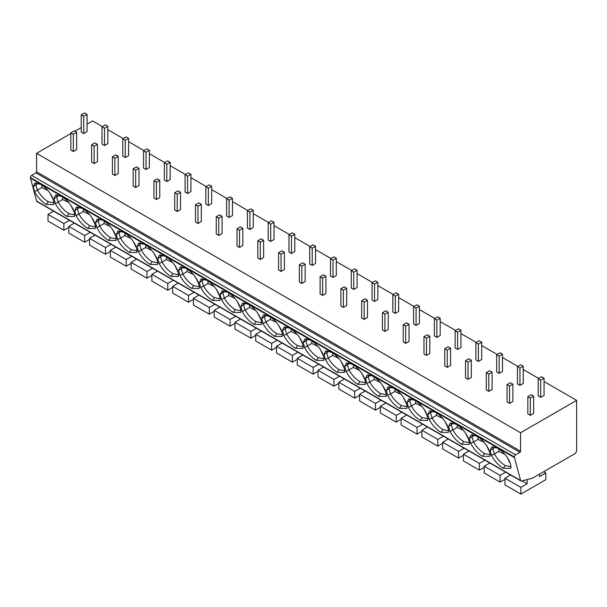 <?xml version="1.0" encoding="UTF-8"?>
<svg xmlns="http://www.w3.org/2000/svg" width="607" height="607" viewBox="0 0 607 607"><rect width="100%" height="100%" fill="white"/><g stroke="black" fill="none" stroke-linecap="round" stroke-linejoin="round"><path stroke-width="0.91" d="M520.912 480.949L36.928 201.524A1.76 1.017 -60 0 1 36.602 201.069L30.35 177.548A1.76 1.017 -60 0 1 31.594 175.393L35.957 172.874A0.88 0.508 120 0 0 36.579 171.789L520.563 451.221A0.88 0.508 -60 0 1 519.941 452.298L515.578 454.818A1.76 1.017 120 0 0 514.334 456.972L520.586 480.501A1.76 1.017 120 0 0 520.912 480.949A1.76 1.017 120 0 0 521.451 481.01L532.157 478.346L574.571 453.854A2.936 1.7 120 0 0 576.65 450.257L576.65 400.37L520.563 432.745L520.563 451.221M102.431 126.582L92.666 120.945L87.059 124.185M81.239 127.538L74.805 131.256M70.852 133.532L36.579 153.321L36.579 171.789M36.579 153.321L520.563 432.745M107.826 129.701L123.198 138.571M128.601 141.689L143.973 150.566M149.375 153.685L164.747 162.555M170.142 165.673L185.514 174.55M190.917 177.669L206.289 186.539M211.691 189.657L227.056 198.535M232.458 201.653L247.831 210.53M253.233 213.649L268.605 222.519M274.007 225.637L289.372 234.514M294.774 237.633L310.147 246.503M315.549 249.621L330.921 258.499M336.316 261.617L351.688 270.487M357.091 273.605L372.463 282.483M377.865 285.601L393.237 294.478M398.632 297.597L414.004 306.467M419.407 309.585L434.779 318.463M440.181 321.581L455.553 330.451M460.948 333.569L476.32 342.447M481.723 345.565L497.095 354.435M502.497 357.553L517.862 366.431M523.264 369.549L538.637 378.427M544.039 381.537L576.65 400.37M527.84 396.652L527.84 413.921L530.328 415.363L533.652 413.443L533.652 396.174L531.163 394.732L527.84 396.652L530.328 398.093L533.652 396.174M538.219 378.662L538.219 395.931L540.716 397.373L544.039 395.453L544.039 378.184L541.543 376.742L538.219 378.662L540.716 380.103L544.039 378.184M507.065 384.656L507.065 401.925L509.554 403.367L512.877 401.447L512.877 384.178L510.388 382.736L507.065 384.656L509.554 386.098L512.877 384.178M517.452 366.674L517.452 383.943L519.941 385.377L523.264 383.457L523.264 366.188L520.776 364.754L517.452 366.674L519.941 368.108L523.264 366.188M486.29 372.668L486.29 389.937L488.787 391.378L492.11 389.459L492.11 372.19L489.614 370.748L486.29 372.668L488.787 374.102L492.11 372.19M496.678 354.678L496.678 371.947L499.174 373.388L502.497 371.469L502.497 354.2L500.001 352.758L496.678 354.678L499.174 356.119L502.497 354.2M465.523 360.672L465.523 377.941L468.012 379.383L471.336 377.463L471.336 360.194L468.847 358.752L465.523 360.672L468.012 362.113L471.336 360.194M475.903 342.682L475.903 359.951L478.399 361.393L481.723 359.473L481.723 342.204L479.227 340.77L475.903 342.682L478.399 344.123L481.723 342.204M444.749 348.684L444.749 365.953L447.238 367.387L450.569 365.475L450.569 348.198L448.072 346.764L444.749 348.684L447.238 350.118L450.569 348.198M455.136 330.694L455.136 347.963L457.625 349.404L460.948 347.485L460.948 330.216L458.46 328.774L455.136 330.694L457.625 332.135L460.948 330.216M423.974 336.688L423.974 353.957L426.471 355.399L429.794 353.479L429.794 336.21L427.298 334.768L423.974 336.688L426.471 338.129L429.794 336.21M434.362 318.698L434.362 335.967L436.858 337.409L440.181 335.489L440.181 318.22L437.685 316.778L434.362 318.698L436.858 320.139L440.181 318.22M403.207 324.699L403.207 341.969L405.696 343.403L409.019 341.483L409.019 324.214L406.531 322.78L403.207 324.699L405.696 326.134L409.019 324.214M413.595 306.71L413.595 323.979L416.083 325.413L419.407 323.501L419.407 306.224L416.918 304.79L413.595 306.71L416.083 308.144L419.407 306.224M382.433 312.704L382.433 329.973L384.929 331.414L388.252 329.495L388.252 312.226L385.756 310.784L382.433 312.704L384.929 314.145L388.252 312.226M392.82 294.714L392.82 311.983L395.309 313.424L398.632 311.505L398.632 294.236L396.143 292.794L392.82 294.714L395.309 296.155L398.632 294.236M361.658 300.708L361.658 317.977L364.154 319.419L367.478 317.499L367.478 300.23L364.982 298.796L361.658 300.708L364.154 302.149L367.478 300.23M372.045 282.725L372.045 299.995L374.542 301.429L377.865 299.509L377.865 282.24L375.369 280.806L372.045 282.725L374.542 284.159L377.865 282.24M340.891 288.72L340.891 305.989L343.38 307.43L346.703 305.511L346.703 288.242L344.215 286.8L340.891 288.72L343.38 290.161L346.703 288.242M351.278 270.73L351.278 287.999L353.767 289.44L357.091 287.521L357.091 270.252L354.602 268.81L351.278 270.73L353.767 272.171L357.091 270.252M320.117 276.724L320.117 293.993L322.613 295.434L325.936 293.515L325.936 276.246L323.44 274.804L320.117 276.724L322.613 278.165L325.936 276.246M330.504 258.734L330.504 276.01L332.993 277.445L336.316 275.525L336.316 258.256L333.827 256.822L330.504 258.734L332.993 260.175L336.316 258.256M299.342 264.735L299.342 282.005L301.838 283.439L305.162 281.527L305.162 264.257L302.665 262.816L299.342 264.735L301.838 266.17L305.162 264.257M309.729 246.745L309.729 264.015L312.226 265.456L315.549 263.537L315.549 246.267L313.053 244.826L309.729 246.745L312.226 248.187L315.549 246.267M278.575 252.74L278.575 270.009L281.064 271.45L284.387 269.531L284.387 252.262L281.898 250.82L278.575 252.74L281.064 254.181L284.387 252.262M288.962 234.75L288.962 252.019L291.451 253.46L294.774 251.541L294.774 234.272L292.286 232.83L288.962 234.75L291.451 236.191L294.774 234.272M257.8 240.751L257.8 258.021L260.297 259.455L263.62 257.535L263.62 240.266L261.124 238.832L257.8 240.751L260.297 242.185L263.62 240.266M268.188 222.761L268.188 240.031L270.684 241.465L274.007 239.553L274.007 222.283L271.511 220.842L268.188 222.761L270.684 224.195L274.007 222.283M237.034 228.756L237.034 246.025L239.522 247.466L242.846 245.547L242.846 228.278L240.357 226.836L237.034 228.756L239.522 230.197L242.846 228.278M247.413 210.766L247.413 228.035L249.909 229.476L253.233 227.557L253.233 210.288L250.737 208.846L247.413 210.766L249.909 212.207L253.233 210.288M216.259 216.76L216.259 234.036L218.748 235.47L222.071 233.551L222.071 216.282L219.582 214.848L216.259 216.76L218.748 218.201L222.071 216.282M226.646 198.777L226.646 216.046L229.135 217.481L232.458 215.561L232.458 198.292L229.97 196.858L226.646 198.777L229.135 200.211L232.458 198.292M195.484 204.771L195.484 222.041L197.981 223.482L201.304 221.563L201.304 204.293L198.808 202.852L195.484 204.771L197.981 206.213L201.304 204.293M205.872 186.781L205.872 204.051L208.368 205.492L211.691 203.573L211.691 186.303L209.195 184.862L205.872 186.781L208.368 188.223L211.691 186.303M174.717 192.776L174.717 210.045L177.206 211.486L180.529 209.567L180.529 192.298L178.041 190.856L174.717 192.776L177.206 194.217L180.529 192.298M185.097 174.793L185.097 192.062L187.593 193.496L190.917 191.577L190.917 174.308L188.42 172.874L185.097 174.793L187.593 176.227L190.917 174.308M153.943 180.787L153.943 198.057L156.431 199.498L159.762 197.578L159.762 180.309L157.266 178.868L153.943 180.787L156.431 182.221L159.762 180.309M164.33 162.797L164.33 180.067L166.819 181.508L170.142 179.589L170.142 162.319L167.653 160.878L164.33 162.797L166.819 164.239L170.142 162.319M133.168 168.792L133.168 186.061L135.665 187.502L138.988 185.583L138.988 168.314L136.492 166.872L133.168 168.792L135.665 170.233L138.988 168.314M143.555 150.802L143.555 168.071L146.052 169.512L149.375 167.593L149.375 150.324L146.879 148.89L143.555 150.802L146.052 152.243L149.375 150.324M112.401 156.803L112.401 174.072L114.89 175.506L118.213 173.587L118.213 156.318L115.725 154.884L112.401 156.803L114.89 158.237L118.213 156.318M122.789 138.813L122.789 156.082L125.277 157.524L128.601 155.604L128.601 138.335L126.112 136.894L122.789 138.813L125.277 140.247L128.601 138.335M91.627 144.807L91.627 162.077L94.123 163.518L97.446 161.599L97.446 144.329L94.95 142.888L91.627 144.807L94.123 146.249L97.446 144.329M102.014 126.817L102.014 144.087L104.503 145.528L107.826 143.609L107.826 126.339L105.337 124.898L102.014 126.817L104.503 128.259L107.826 126.339M70.852 132.819L70.852 150.088L73.348 151.522L76.672 149.603L76.672 132.334L74.175 130.9L70.852 132.819L73.348 134.253L76.672 132.334M81.239 114.829L81.239 132.098L83.736 133.532L87.059 131.62L87.059 114.344L84.563 112.91L81.239 114.829L83.736 116.263L87.059 114.344M30.35 178.117L514.334 457.541M491.518 455.394L490.183 450.5L491.829 446.904L497.801 448.216C502.915 451.403 506.883 455.925 509.713 461.775L511.041 466.662L510.677 468.369L503.256 468.308C498.415 465.326 494.5 461.017 491.518 455.394L494.348 454.066L492.808 448.467L493.286 446.669M470.744 443.398L469.416 438.504L471.055 434.916L477.026 436.228C482.14 439.415 486.108 443.929 488.939 449.779L490.274 454.673L489.902 456.373L482.482 456.312C477.641 453.33 473.733 449.028 470.744 443.398L473.574 442.071L472.034 436.479L472.512 434.673M449.977 431.41L448.641 426.516L450.28 422.92L456.259 424.232C461.366 427.419 465.341 431.941 468.164 437.791L469.499 442.678L469.135 444.385L461.707 444.316C456.866 441.335 452.959 437.032 449.977 431.41L452.807 430.082L451.267 424.483L451.737 422.677M429.202 419.414L427.867 414.52L429.513 410.931L435.485 412.236C440.599 415.431 444.567 419.945 447.397 425.795L448.725 430.689L448.361 432.389L440.94 432.328C436.099 429.346 432.184 425.044 429.202 419.414L432.032 418.086L430.492 412.494L430.97 410.689M408.428 407.418L407.1 402.532L408.739 398.936L414.718 400.248C419.824 403.435 423.792 407.957 426.622 413.799L427.958 418.693L427.586 420.401L420.165 420.332C415.325 417.35 411.417 413.048 408.428 407.418L411.258 406.098L409.717 400.499L410.195 398.693M387.661 395.43L386.325 390.536L387.972 386.94L393.943 388.252C399.057 391.447 403.025 395.961 405.848 401.811L407.183 406.705L406.819 408.405L399.391 408.344C394.558 405.362 390.642 401.052 387.661 395.43L390.491 394.102L388.95 388.503L389.421 386.705M366.886 383.434L365.551 378.548L367.197 374.951L373.168 376.264C378.282 379.451 382.251 383.973 385.081 389.815L386.409 394.709L386.044 396.409L378.624 396.348C373.783 393.366 369.868 389.064 366.886 383.434L369.716 382.107L368.176 376.515L368.654 374.709M346.111 371.446L344.784 366.552L346.422 362.956L352.401 364.268C357.508 367.455 361.476 371.977 364.306 377.827L365.642 382.714L365.27 384.421L357.849 384.36C353.008 381.378 349.101 377.068 346.111 371.446L348.942 370.118L347.401 364.519L347.879 362.72M325.344 359.45L324.009 354.556L325.656 350.967L331.627 352.28C336.741 355.467 340.709 359.981 343.539 365.831L344.867 370.725L344.503 372.425L337.075 372.364C332.241 369.382 328.326 365.08 325.344 359.45L328.175 358.122L326.634 352.53L327.105 350.725M304.57 347.462L303.234 342.568L304.881 338.972L310.852 340.284C315.966 343.471 319.935 347.993 322.765 353.843L324.1 358.729L323.728 360.437L316.308 360.368C311.467 357.386 307.552 353.084 304.57 347.462L307.4 346.134L305.86 340.535L306.338 338.729M283.803 335.466L282.467 330.572L284.106 326.983L290.085 328.288C295.192 331.483 299.168 335.997 301.99 341.847L303.325 346.741L302.954 348.441L295.533 348.38C290.692 345.398 286.785 341.096 283.803 335.466L286.625 334.138L285.093 328.546L285.563 326.741M263.028 323.478L261.693 318.584L263.339 314.987L269.311 316.3C274.425 319.487 278.393 324.009 281.223 329.859L282.551 334.745L282.187 336.453L274.759 336.384C269.925 333.402 266.01 329.1 263.028 323.478L265.858 322.15L264.318 316.55L264.789 314.745M242.254 311.482L240.926 306.588L242.565 302.999L248.536 304.304C253.65 307.499 257.618 312.013 260.449 317.863L261.784 322.757L261.412 324.457L253.992 324.396C249.151 321.414 245.243 317.112 242.254 311.482L245.084 310.154L243.544 304.555L244.022 302.756M221.487 299.486L220.151 294.6L221.79 291.003L227.769 292.316C232.876 295.503 236.851 300.025 239.674 305.867L241.009 310.761L240.645 312.461L233.217 312.4C228.376 309.418 224.469 305.116 221.487 299.486L224.317 298.158L222.777 292.566L223.247 290.761M200.712 287.498L199.377 282.604L201.023 279.008L206.995 280.32C212.109 283.507 216.077 288.029 218.907 293.879L220.235 298.773L219.871 300.473L212.45 300.412C207.609 297.43 203.694 293.12 200.712 287.498L203.542 286.17L202.002 280.571L202.48 278.772M179.938 275.502L178.61 270.616L180.249 267.019L186.22 268.332C191.334 271.519 195.302 276.033 198.132 281.883L199.468 286.777L199.096 288.477L191.675 288.416C186.835 285.434 182.927 281.132 179.938 275.502L182.768 274.174L181.227 268.582L181.705 266.777M159.171 263.514L157.835 258.62L159.474 255.023L165.453 256.336C170.559 259.523 174.535 264.045 177.358 269.895L178.693 274.781L178.329 276.488L170.901 276.428C166.06 273.446 162.152 269.136 159.171 263.514L162.001 262.186L160.46 256.586L160.931 254.788M138.396 251.518L137.061 246.624L138.707 243.035L144.678 244.34C149.792 247.535 153.761 252.049 156.591 257.899L157.919 262.793L157.554 264.493L150.134 264.432C145.293 261.45 141.378 257.148 138.396 251.518L141.226 250.19L139.686 244.598L140.164 242.792M117.621 239.53L116.294 234.636L117.933 231.039L123.911 232.352C129.018 235.539 132.986 240.061 135.816 245.911L137.152 250.797L136.78 252.504L129.359 252.436C124.518 249.454 120.611 245.152 117.621 239.53L120.452 238.202L118.911 232.602L119.389 230.797M96.854 227.534L95.519 222.64L97.166 219.051L103.137 220.356C108.251 223.551 112.219 228.065 115.042 233.915L116.377 238.809L116.013 240.509L108.585 240.448C103.751 237.466 99.836 233.164 96.854 227.534L99.685 226.206L98.144 220.607L98.615 218.808M76.08 215.538L74.744 210.652L76.391 207.055L82.362 208.368C87.476 211.555 91.445 216.077 94.275 221.919L95.603 226.813L95.238 228.513L87.818 228.452C82.977 225.47 79.062 221.168 76.08 215.538L78.91 214.218L77.37 208.618L77.848 206.812M55.305 203.55L53.977 198.656L55.616 195.059L61.595 196.372C66.702 199.566 70.67 204.081 73.5 209.931L74.836 214.825L74.464 216.524L67.043 216.464C62.202 213.482 58.295 209.172 55.305 203.55L58.135 202.222L56.595 196.622L57.073 194.824M34.538 191.554L33.203 186.668L34.849 183.071L40.821 184.384C45.935 187.571 49.903 192.093 52.733 197.935L54.061 202.829L53.697 204.529L46.269 204.468C41.435 201.486 37.52 197.184 34.538 191.554L37.368 190.226L35.828 184.634L36.299 182.828M490.183 450.5L495.266 447.048M511.041 466.707L505.259 465.561C500.858 462.86 497.239 458.983 494.386 453.922L494.348 454.066M510.206 463.589L507.209 457.306M504.925 454.339L498.757 451.403L494.386 453.922M498.757 451.403L498.757 448.808M469.416 438.504L474.499 435.052M490.274 454.711L484.485 453.566C480.091 450.864 476.465 446.987 473.612 441.934L473.574 442.071M489.432 451.6L486.435 445.31M484.151 442.351L477.982 439.407L473.612 441.934M477.982 439.407L477.982 436.812M448.641 426.516L453.725 423.064M469.499 442.715L463.718 441.577C459.317 438.876 455.69 434.999 452.845 429.938L452.807 430.082M468.665 439.605L465.66 433.322M463.376 430.355L457.215 427.419L452.845 429.938M457.215 427.419L457.215 424.824M427.867 414.52L432.958 411.068M448.725 430.727L442.943 429.581C438.542 426.88 434.923 423.003 432.07 417.95L432.032 418.086M447.89 427.609L444.893 421.326M442.609 418.367L436.441 415.423L432.07 417.95M436.441 415.423L436.441 412.828M407.1 402.532L412.183 399.08M427.958 418.731L422.168 417.586C417.775 414.892 414.149 411.015 411.296 405.954L411.258 406.098M427.116 415.62L424.118 409.338M421.835 406.371L415.666 403.435L411.296 405.954M415.666 403.435L415.666 400.84M386.325 390.536L391.409 387.084M407.183 406.743L401.402 405.597C397.001 402.896 393.382 399.019 390.529 393.966L390.491 394.102M406.349 403.625L403.352 397.342M401.06 394.383L394.899 391.439L390.529 393.966M394.899 391.439L394.899 388.844M365.551 378.548L370.642 375.096M386.409 394.747L380.627 393.602C376.234 390.908 372.607 387.031 369.754 381.97L369.716 382.107M385.574 391.636L382.577 385.354M380.293 382.387L374.124 379.443L369.754 381.97M374.124 379.443L374.124 376.848M344.784 366.552L349.867 363.1M365.642 382.759L359.852 381.613C355.459 378.912 351.832 375.035 348.979 369.974L348.942 370.118M364.799 379.641L361.802 373.358M359.519 370.391L353.35 367.455L348.979 369.974M353.35 367.455L353.35 364.86M324.009 354.556L329.093 351.112M344.867 370.763L339.085 369.617C334.685 366.924 331.065 363.039 328.212 357.986L328.175 358.122M344.032 367.652L341.035 361.37M338.744 358.403L332.583 355.459L328.212 357.986M332.583 355.459L332.583 352.864M303.234 342.568L308.326 339.116M324.092 358.767L318.311 357.629C313.918 354.928 310.291 351.051 307.438 345.99L307.4 346.134M323.258 355.656L320.261 349.374M317.977 346.407L311.808 343.471L307.438 345.99M311.808 343.471L311.808 340.876M282.467 330.572L287.551 327.12M303.325 346.779L297.536 345.633C293.143 342.932 289.516 339.055 286.671 334.002L286.625 334.138M302.483 343.661L299.486 337.378M297.202 334.419L291.034 331.475L286.671 334.002M291.034 331.475L291.034 328.88M261.693 318.584L266.777 315.132M282.551 334.783L276.769 333.638C272.368 330.944 268.749 327.067 265.896 322.006L265.858 322.15M281.716 331.672L278.719 325.39M276.428 322.423L270.267 319.487L265.896 322.006M270.267 319.487L270.267 316.892M240.926 306.588L246.01 303.136M261.776 322.795L255.995 321.649C251.602 318.948 247.975 315.071 245.122 310.018L245.084 310.154M260.942 319.677L257.945 313.394M255.661 310.435L249.492 307.491L245.122 310.018M249.492 307.491L249.492 304.896M220.151 294.6L225.235 291.148M241.009 310.799L235.22 309.653C230.827 306.96 227.2 303.083 224.355 298.022L224.317 298.158M240.175 307.688L237.17 301.406M234.886 298.439L228.718 295.503L224.355 298.022M228.718 295.503L228.718 292.9M199.377 282.604L204.46 279.152M220.235 298.811L214.453 297.665C210.052 294.964 206.433 291.087 203.58 286.026L203.542 286.17M219.4 295.692L216.403 289.41M214.119 286.443L207.951 283.507L203.58 286.026M207.951 283.507L207.951 280.912M178.61 270.616L183.693 267.163M199.468 286.815L193.679 285.669C189.285 282.976 185.659 279.091 182.806 274.038L182.768 274.174M198.626 283.704L195.629 277.422M193.345 274.455L187.176 271.511L182.806 274.038M187.176 271.511L187.176 268.916M157.835 258.62L162.919 255.168M178.693 274.827L172.912 273.681C168.511 270.98 164.884 267.103 162.039 262.042L162.001 262.186M177.859 271.708L174.854 265.426M172.57 262.459L166.409 259.523L162.039 262.042M166.409 259.523L166.409 256.928M137.061 246.624L142.152 243.172M157.919 262.831L152.137 261.685C147.736 258.984 144.117 255.107 141.264 250.054L141.226 250.19M157.084 259.72L154.087 253.43M151.803 250.471L145.634 247.527L141.264 250.054M145.634 247.527L145.634 244.932M116.294 234.636L121.377 231.184M137.152 250.835L131.362 249.697C126.969 246.996 123.342 243.119 120.49 238.058L120.452 238.202M136.309 247.724L133.312 241.442M131.029 238.475L124.86 235.539L120.49 238.058M124.86 235.539L124.86 232.944M95.519 222.64L100.603 219.188M116.377 238.847L110.595 237.701C106.195 235 102.575 231.123 99.723 226.07L99.685 226.206M115.542 235.728L112.545 229.446M110.254 226.487L104.093 223.543L99.723 226.07M104.093 223.543L104.093 220.948M74.744 210.652L79.836 207.199M95.603 226.851L89.821 225.705C85.428 223.012 81.801 219.135 78.948 214.074L78.91 214.218M94.768 223.74L91.771 217.458M89.487 214.491L83.318 211.555L78.948 214.074M83.318 211.555L83.318 208.952M53.977 198.656L59.061 195.204M74.836 214.863L69.046 213.717C64.653 211.016 61.026 207.139 58.173 202.078L58.135 202.222M73.993 211.744L70.996 205.462M68.712 202.503L62.544 199.559L58.173 202.078M62.544 199.559L62.544 196.964M33.203 186.668L38.287 183.215M54.061 202.867L48.279 201.721C43.879 199.028 40.259 195.143 37.406 190.09L37.368 190.226M53.226 199.756L50.229 193.474M47.938 190.507L41.777 187.563L37.406 190.09M41.777 187.563L41.777 184.968M510.563 474.978L504.986 478.202L504.986 484.917L520.874 494.09L545.807 479.705L545.807 472.982L539.57 476.586L539.555 474.075M527.142 479.591L527.111 483.779L520.874 487.375L520.874 494.09M522.05 480.858L527.111 483.779M543.622 471.722L545.807 472.982M504.986 478.202L520.874 487.375M489.796 462.989L484.211 466.206L484.211 472.921L500.107 482.102L504.986 479.28M505.684 472.163L500.107 475.38L500.107 482.102M484.211 466.206L500.107 475.38M469.021 450.993L463.445 454.218L463.445 460.933L479.333 470.106L484.211 467.291M484.91 460.167L479.333 463.391L479.333 470.106M463.445 454.218L479.333 463.391M448.254 439.005L442.67 442.222L442.67 448.937L458.566 458.11L463.445 455.296M464.143 448.178L458.566 451.396L458.566 458.11M442.67 442.222L458.566 451.396M427.48 427.009L421.903 430.234L421.903 436.949L437.791 446.122L442.67 443.307M443.368 436.183L437.791 439.407L437.791 446.122M421.903 430.234L437.791 439.407M406.705 415.021L401.128 418.238L401.128 424.953L417.017 434.126L421.903 431.311M422.601 424.194L417.017 427.411L417.017 434.126M401.128 418.238L417.017 427.411M385.938 403.025L380.354 406.25L380.354 412.965L396.25 422.138L401.128 419.316M401.826 412.199L396.25 415.423L396.25 422.138M380.354 406.25L396.25 415.423M365.164 391.029L359.587 394.254L359.587 400.969L375.475 410.142L380.354 407.327M381.052 400.21L375.475 403.427L375.475 410.142M359.587 394.254L375.475 403.427M344.389 379.041L338.812 382.258L338.812 388.981L354.7 398.154L359.587 395.332M360.285 388.214L354.7 391.439L354.7 398.154M338.812 382.258L354.7 391.439M323.622 367.045L318.038 370.27L318.038 376.985L333.933 386.158L338.812 383.343M339.51 376.219L333.933 379.443L333.933 386.158M318.038 370.27L333.933 379.443M302.847 355.057L297.271 358.274L297.271 364.989L313.159 374.17L318.038 371.347M318.736 364.23L313.159 367.447L313.159 374.17M297.271 358.274L313.159 367.447M282.073 343.061L276.496 346.286L276.496 353.001L292.384 362.174L297.271 359.359M297.969 352.235L292.384 355.459L292.384 362.174M276.496 346.286L292.384 355.459M261.306 331.073L255.722 334.29L255.722 341.005L271.617 350.178L276.496 347.363M277.194 340.246L271.617 343.463L271.617 350.178M255.722 334.29L271.617 343.463M240.531 319.077L234.955 322.302L234.955 329.017L250.843 338.19L255.722 335.368M256.42 328.25L250.843 331.475L250.843 338.19M234.955 322.302L250.843 331.475M219.757 307.089L214.18 310.306L214.18 317.021L230.068 326.194L234.955 323.379M235.653 316.262L230.068 319.479L230.068 326.194M214.18 310.306L230.068 319.479M198.99 295.093L193.405 298.31L193.405 305.033L209.301 314.206L214.18 311.383M214.878 304.266L209.301 307.491L209.301 314.206M193.405 298.31L209.301 307.491M178.215 283.097L172.638 286.322L172.638 293.037L188.527 302.21L193.405 299.395M194.103 292.278L188.527 295.495L188.527 302.21M172.638 286.322L188.527 295.495M157.448 271.109L151.864 274.326L151.864 281.041L167.76 290.222L172.638 287.399M173.336 280.282L167.76 283.499L167.76 290.222M151.864 274.326L167.76 283.499M136.674 259.113L131.097 262.338L131.097 269.053L146.985 278.226L151.864 275.411M152.562 268.286L146.985 271.511L146.985 278.226M131.097 262.338L146.985 271.511M115.899 247.125L110.322 250.342L110.322 257.057L126.21 266.23L131.097 263.415M131.795 256.298L126.21 259.515L126.21 266.23M110.322 250.342L126.21 259.515M95.132 235.129L89.548 238.354L89.548 245.069L105.443 254.242L110.322 251.419M111.02 244.302L105.443 247.527L105.443 254.242M89.548 238.354L105.443 247.527M74.358 223.141L68.781 226.358L68.781 233.073L84.669 242.246L89.548 239.431M90.246 232.314L84.669 235.531L84.669 242.246M68.781 226.358L84.669 235.531M53.583 211.145L48.006 214.37L48.006 221.085L63.894 230.258L68.781 227.435M69.479 220.318L63.894 223.543L63.894 230.258M48.006 214.37L63.894 223.543M530.328 415.363L530.328 398.093M540.716 397.373L540.716 380.103M509.554 403.367L509.554 386.098M519.941 385.377L519.941 368.108M488.787 391.378L488.787 374.102M499.174 373.388L499.174 356.119M468.012 379.383L468.012 362.113M478.399 361.393L478.399 344.123M447.238 367.387L447.238 350.118M457.625 349.404L457.625 332.135M426.471 355.399L426.471 338.129M436.858 337.409L436.858 320.139M405.696 343.403L405.696 326.134M416.083 325.413L416.083 308.144M384.929 331.414L384.929 314.145M395.309 313.424L395.309 296.155M364.154 319.419L364.154 302.149M374.542 301.429L374.542 284.159M343.38 307.43L343.38 290.161M353.767 289.44L353.767 272.171M322.613 295.434L322.613 278.165M332.993 277.445L332.993 260.175M301.838 283.439L301.838 266.17M312.226 265.456L312.226 248.187M281.064 271.45L281.064 254.181M291.451 253.46L291.451 236.191M260.297 259.455L260.297 242.185M270.684 241.465L270.684 224.195M239.522 247.466L239.522 230.197M249.909 229.476L249.909 212.207M218.748 235.47L218.748 218.201M229.135 217.481L229.135 200.211M197.981 223.482L197.981 206.213M208.368 205.492L208.368 188.223M177.206 211.486L177.206 194.217M187.593 193.496L187.593 176.227M156.431 199.498L156.431 182.221M166.819 181.508L166.819 164.239M135.665 187.502L135.665 170.233M146.052 169.512L146.052 152.243M114.89 175.506L114.89 158.237M125.277 157.524L125.277 140.247M94.123 163.518L94.123 146.249M104.503 145.528L104.503 128.259M73.348 151.522L73.348 134.253M83.736 133.532L83.736 116.263M30.35 177.548L514.334 456.972M515.578 454.818L31.594 175.393M35.957 172.874L519.941 452.298M36.602 201.069L520.586 480.501M503.256 468.308L505.259 465.561M482.482 456.312L484.485 453.566M461.707 444.316L463.718 441.577M440.94 432.328L442.943 429.581M420.165 420.332L422.168 417.586M399.391 408.344L401.402 405.597M378.624 396.348L380.627 393.602M357.849 384.36L359.852 381.613M337.075 372.364L339.085 369.617M316.308 360.368L318.311 357.629M295.533 348.38L297.536 345.633M274.759 336.384L276.769 333.638M253.992 324.396L255.995 321.649M233.217 312.4L235.22 309.653M212.45 300.412L214.453 297.665M191.675 288.416L193.679 285.669M170.901 276.428L172.912 273.681M150.134 264.432L152.137 261.685M129.359 252.436L131.362 249.697M108.585 240.448L110.595 237.701M87.818 228.452L89.821 225.705M67.043 216.464L69.046 213.717M46.269 204.468L48.279 201.721"/></g></svg>
